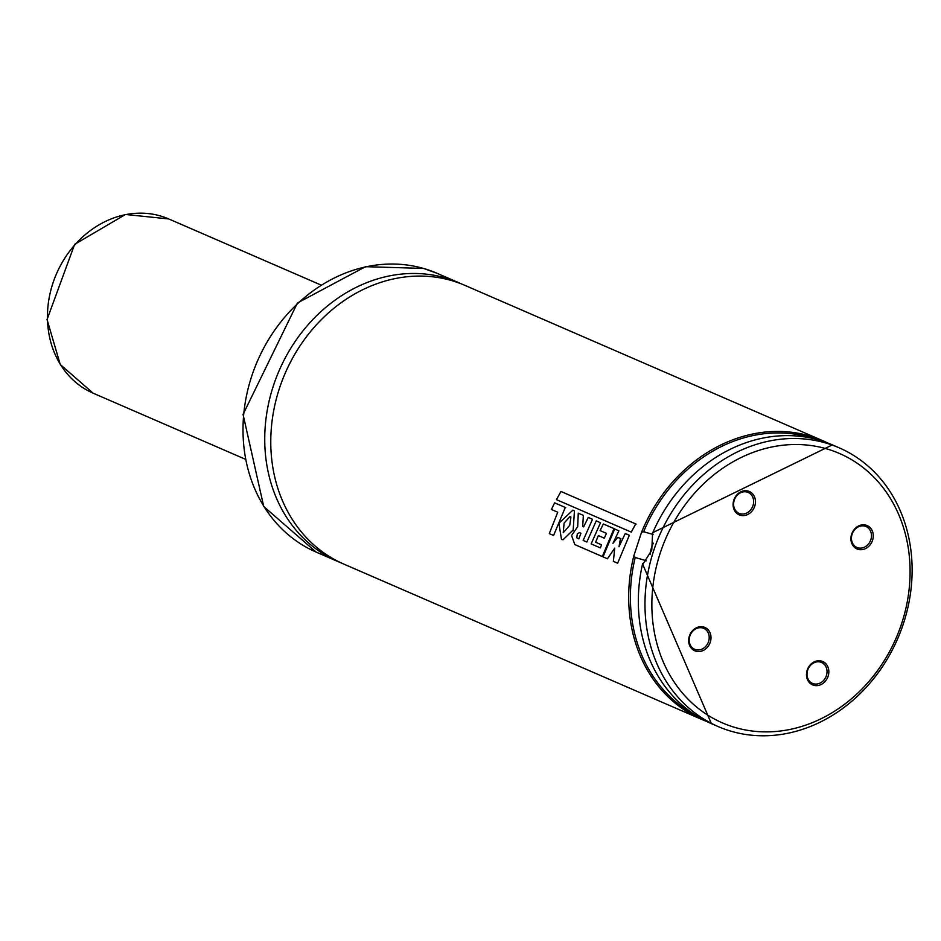 <?xml version="1.0" encoding="UTF-8"?>
<svg xmlns="http://www.w3.org/2000/svg" width="941" height="941" viewBox="0 0 941 941"><rect width="100%" height="100%" fill="white"/><g stroke="black" fill="none" stroke-linecap="round" stroke-linejoin="round"><path stroke-width="1.41" d="M703.774 627.047A12.727 10.869 113.5 0 0 688.788 642.538A12.727 10.869 113.5 0 0 706.914 647.773A12.727 10.869 113.5 0 0 703.774 627.047M748.213 491.096A12.727 10.869 113.5 0 0 733.227 506.587A12.727 10.869 113.5 0 0 751.353 511.833A12.727 10.869 113.5 0 0 748.213 491.096M866.038 525.184A12.727 10.869 113.5 0 0 851.052 540.675A12.727 10.869 113.5 0 0 869.178 545.921A12.727 10.869 113.5 0 0 866.038 525.184M821.599 661.123A12.727 10.869 113.5 0 0 806.613 676.614A12.727 10.869 113.5 0 0 824.751 681.86A12.727 10.869 113.5 0 0 821.599 661.123M826.516 448.81A146.878 125.482 113.5 0 0 653.56 627.612A146.878 125.482 113.5 0 0 862.803 688.153A146.878 125.482 113.5 0 0 826.516 448.81M825.669 442.952A151.936 129.811 113.5 0 0 656.336 543.157A151.936 129.811 113.5 0 0 718.054 726.523A151.936 129.811 113.5 0 0 897.632 638.833A151.936 129.811 113.5 0 0 839.043 447.763A151.936 129.811 113.5 0 0 825.669 442.952M653.254 532.653L652.595 533.112L651.76 550.203L642.985 564.071L642.656 563.506A151.936 129.811 113.5 0 0 711.408 723.641L718.054 726.523M646.032 560.918A137.504 117.484 113.5 0 1 646.091 560.66L635.21 557.507L633.846 555.813L641.539 532.265L643.632 531.736L653.089 534.476M827.515 442.905A151.936 129.811 113.5 0 0 822.74 440.694L464.842 285.346A151.936 129.811 113.5 0 0 451.468 280.536A151.936 129.811 113.5 0 0 282.135 380.74A151.936 129.811 113.5 0 0 343.853 564.106L701.751 719.442A151.936 129.811 113.5 0 0 706.632 721.429L701.751 719.442A151.936 129.811 113.5 0 1 633.846 555.813M461.796 284.088A151.936 129.811 113.5 0 0 458.808 282.735A151.936 129.811 113.5 0 0 445.434 277.924A151.936 129.811 113.5 0 0 276.101 378.117A151.936 129.811 113.5 0 0 337.819 561.483A151.936 129.811 113.5 0 0 340.854 562.753M653.395 543.122A17.726 9.151 -73.9 0 0 650.043 554.578M820.552 662.111A11.398 9.739 113.5 0 0 807.86 669.627A11.398 9.739 113.5 0 0 812.483 683.378A11.398 9.739 113.5 0 0 825.951 676.802A11.398 9.739 113.5 0 0 821.564 662.476A11.398 9.739 113.5 0 0 820.552 662.111M864.991 526.172A11.398 9.739 113.5 0 0 852.287 533.688A11.398 9.739 113.5 0 0 856.922 547.439A11.398 9.739 113.5 0 0 870.39 540.863A11.398 9.739 113.5 0 0 865.991 526.537A11.398 9.739 113.5 0 0 864.991 526.172M747.166 492.084A11.398 9.739 113.5 0 0 734.462 499.6A11.398 9.739 113.5 0 0 739.085 513.351A11.398 9.739 113.5 0 0 752.553 506.776A11.398 9.739 113.5 0 0 748.166 492.449A11.398 9.739 113.5 0 0 747.166 492.084M702.727 628.023A11.398 9.739 113.5 0 0 690.024 635.54A11.398 9.739 113.5 0 0 694.658 649.29A11.398 9.739 113.5 0 0 708.126 642.715A11.398 9.739 113.5 0 0 703.727 628.388A11.398 9.739 113.5 0 0 702.727 628.023M620.495 538.546L618.978 546.745L625.259 533.512L629.341 535.276L617.649 563.212L613.379 561.354L614.72 548.121L607.451 558.778L603.04 556.86L614.673 528.983L618.907 530.818L612.944 543.369L617.719 537.346L620.907 538.664M580.915 533.324L578.868 538.864L576.762 537.758L577.315 533.794L579.456 532.606L580.915 533.324M574.81 544.58L571.575 535.464L577.692 526.654L578.268 513.151L583.361 515.362L582.702 526.513L583.632 526.889L588.243 517.444L592.501 519.291L583.161 540.428L586.855 542.04L596.229 520.879L600.511 522.737L591.136 543.898L600.37 547.909L601.546 544.804L595.606 542.228L598.37 535.594L604.275 538.158L606.475 533.359L600.099 530.595L603.357 523.972L614.003 528.583L602.334 556.554L574.81 544.58M570.928 517.032L569.728 525.313L563.247 532.677L564.106 523.067L570.058 516.527L570.928 517.032M572.716 530.418L563.024 539.769L561.506 539.464L558.872 523.231L572.893 510.151L574.433 510.916L573.151 530.501M565.282 507.47L553.579 535.464L549.297 533.606L557.742 512.222L551.402 509.469L554.649 502.859L565.694 507.611M635.728 523.914L631.27 532.112L556.472 499.647L560.942 491.461L636.116 524.09M652.548 532.747L832.397 444.881A151.936 129.811 113.5 0 0 819.035 440.07A151.936 129.811 113.5 0 0 652.595 533.112M635.21 557.507A150.678 128.729 113.5 0 0 694.493 714.49M814.165 438.777A150.678 128.729 113.5 0 0 643.632 531.736M827.527 442.905L822.74 440.694A151.936 129.811 113.5 0 0 809.378 435.883A151.936 129.811 113.5 0 0 641.539 532.265M458.808 282.735L437.071 273.302A151.936 129.811 113.5 0 0 423.709 268.491A151.936 129.811 113.5 0 0 254.364 368.696A151.936 129.811 113.5 0 0 316.082 552.049L337.819 561.483M93.124 393.173L60.236 364.485L47.05 319.552L74.633 244.354L125.506 214.477L168.745 218.947A94.959 81.138 113.5 0 0 56.507 273.76A94.959 81.138 113.5 0 0 93.124 393.173L245.272 459.208M832.397 444.881L839.043 447.763M711.408 723.641L642.432 563.694M316.082 552.049L263.727 506.493L243.06 414.405L297.427 302.99L365.531 266.679L423.544 268.432L437.071 273.302M168.745 218.947L320.893 284.982"/></g></svg>
